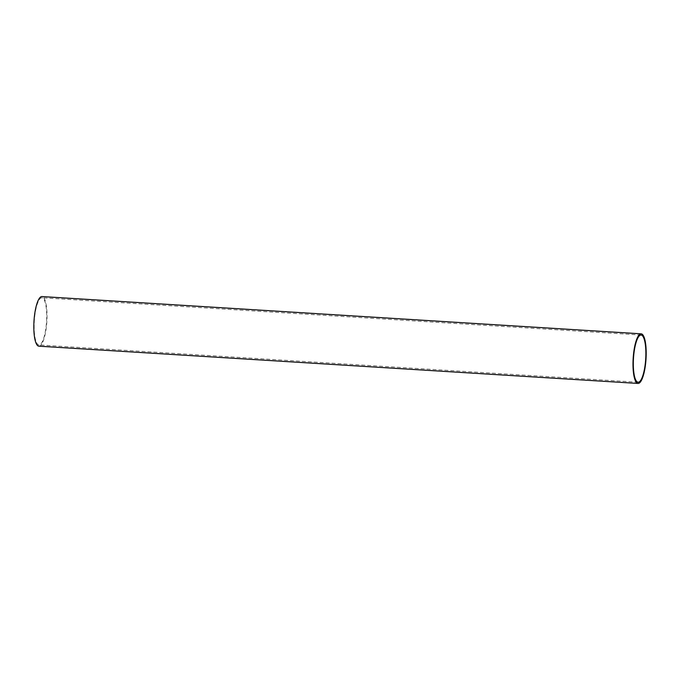 <?xml version="1.0" encoding="UTF-8"?>
<svg xmlns="http://www.w3.org/2000/svg" width="680" height="680" viewBox="0 0 680 680"><rect width="100%" height="100%" fill="white"/><g stroke="black" fill="none" stroke-linecap="round" stroke-linejoin="round"><path stroke-width="0.51" stroke-dasharray="3.4 2.55" d="M41.99 297.78A23.638 6.12 93.6 0 0 41.888 297.772A23.638 6.12 93.6 0 0 34.314 320.986A23.638 6.12 93.6 0 0 38.956 344.964A23.638 6.12 93.6 0 0 46.512 321.938A23.638 6.12 93.6 0 0 41.99 297.78M38.879 346.179A24.863 6.434 93.6 0 0 46.827 321.971A24.863 6.434 93.6 0 0 42.066 296.565M641.062 335.036L41.888 297.772M638.12 382.228L38.956 344.964"/><path stroke-width="1.02" d="M641.155 335.045A23.638 6.12 93.6 0 0 641.062 335.036A23.638 6.12 93.6 0 0 633.488 358.25A23.638 6.12 93.6 0 0 638.12 382.228A23.638 6.12 93.6 0 0 645.685 359.201A23.638 6.12 93.6 0 0 641.155 335.045M641.24 333.829A24.863 6.434 93.6 0 0 641.138 333.82A24.863 6.434 93.6 0 0 633.173 358.232A24.863 6.434 93.6 0 0 638.053 383.444A24.863 6.434 93.6 0 0 646 359.236A24.863 6.434 93.6 0 0 641.24 333.829M42.066 296.565A24.863 6.434 93.6 0 0 41.964 296.556A24.863 6.434 93.6 0 0 34 320.969A24.863 6.434 93.6 0 0 38.879 346.179L638.053 383.444M641.138 333.82L41.964 296.556"/></g></svg>
